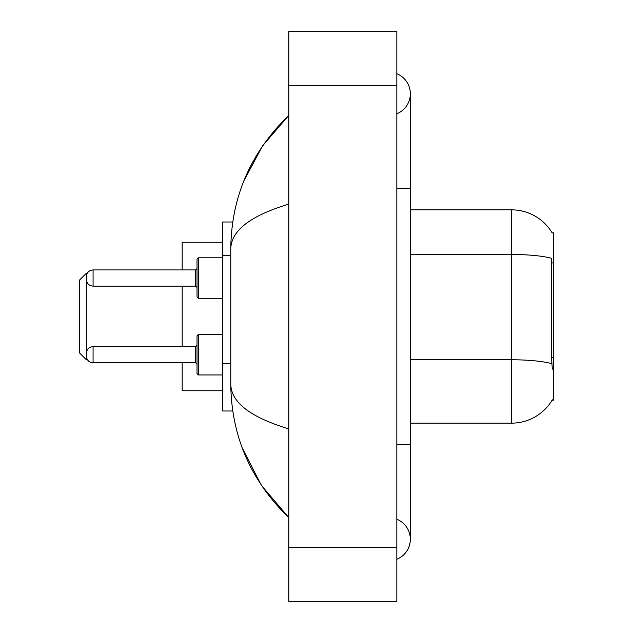 <?xml version="1.0" encoding="UTF-8"?>
<svg xmlns="http://www.w3.org/2000/svg" width="633" height="633" viewBox="0 0 633 633"><rect width="100%" height="100%" fill="white"/><g stroke="black" fill="none" stroke-linecap="round" stroke-linejoin="round"><path stroke-width="0.95" d="M410.326 423.153L511.575 423.153A47.253 47.253 0 0 0 552.332 399.795L552.095 400.198L553.424 400.198L553.424 232.802L552.198 232.968A47.253 47.253 0 0 0 511.575 209.847A47.253 47.253 0 0 1 552.095 232.802A47.253 47.253 0 0 0 511.575 209.847L410.326 209.847M232.746 222.001L222.674 222.001L222.674 410.999L232.746 410.999M396.828 559.271A21.601 21.601 0 0 0 396.828 519.226A21.601 21.601 0 0 1 396.828 559.271A21.601 21.601 0 0 0 410.326 539.253A21.601 21.601 0 0 1 396.828 559.271M396.828 73.729A21.601 21.601 0 0 1 396.828 113.774A21.601 21.601 0 0 0 396.828 73.729A21.601 21.601 0 0 1 410.326 93.747A21.601 21.601 0 0 0 396.828 73.729M288.822 204.111C250.644 215.624 231.29 230.491 230.776 248.729L230.776 384.271C231.203 402.446 250.557 417.321 288.822 428.889M288.822 601.35L396.828 601.35L396.828 31.65L288.822 31.65L288.822 601.35M230.776 248.729C231.354 196.816 250.7 152.355 288.822 115.348L262.624 145.796L243.919 180.769M242.281 448.014L261.326 485.282L288.822 517.652C250.7 480.645 231.354 436.184 230.776 384.271M552.332 369.15L551.47 357.423L551.66 258.335A47.253 8.205 180 0 0 511.575 254.474L511.575 209.847A47.253 47.253 0 0 1 552.198 232.968M198.374 374.958L197.021 373.605L197.021 335.806L198.374 334.453L198.374 374.958L222.674 374.958M86.325 354.702L86.325 356.055L86.325 354.702M197.021 278.022L197.021 296.924L197.021 259.126L197.021 278.022L197.021 268.574L195.676 269.927L195.676 286.124L197.021 287.477M86.325 278.022L86.325 279.375L86.325 278.022M86.325 359.702L86.325 273.298L79.576 280.047L79.576 352.953L86.325 359.702L87.394 359.702M182.177 286.124L182.177 346.607M182.177 362.804L182.177 390.751L222.674 390.751M222.674 242.249L182.177 242.249L182.177 269.927M553.424 262.924L551.47 262.924M553.424 357.423L551.47 357.423M230.776 255.471L222.674 255.471M230.776 363.469L222.674 363.469M396.828 444.754L410.326 444.754L410.326 93.747M396.828 188.246L410.326 188.246M288.822 547.347L396.828 547.347M288.822 85.653L396.828 85.653M511.575 423.153L511.575 254.474L410.326 254.474M551.81 363.674A47.253 8.205 180 0 0 511.575 359.773L410.326 359.773M86.325 353.356C86.761 349.218 89.016 346.971 93.075 346.607L93.075 362.804L195.676 362.804L195.676 346.607L197.021 345.254M222.674 257.773L198.374 257.773L198.374 298.278L197.021 296.924M195.676 269.927L93.075 269.927L93.075 286.124C89.016 285.76 86.761 283.513 86.325 279.375M410.326 444.754L410.326 539.253M288.822 115.348L284.13 119.882M288.822 517.652L284.13 513.118M195.676 362.804L197.021 364.157M93.075 346.607L195.676 346.607M198.374 334.453L222.674 334.453M93.075 362.804C89.016 362.44 86.761 360.193 86.325 356.055M93.075 286.124L195.676 286.124M198.374 298.278L222.674 298.278M93.075 269.927C89.016 270.291 86.761 272.538 86.325 276.676M198.374 257.773L197.021 259.126M86.325 273.298L87.227 273.298"/></g></svg>
